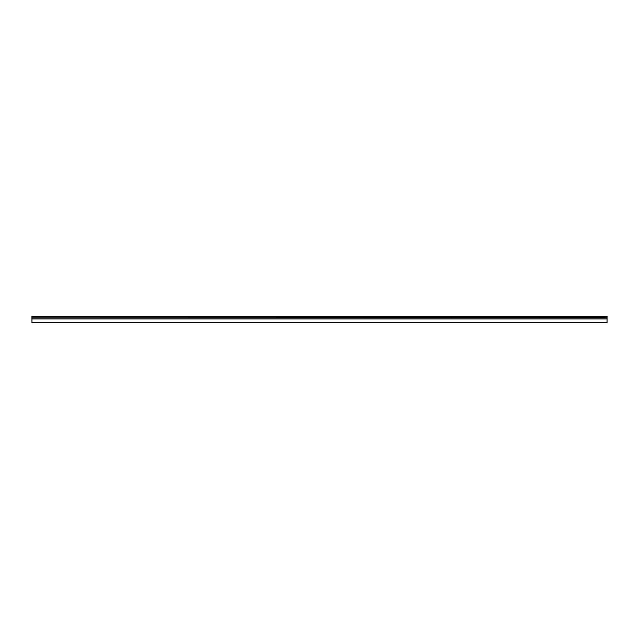 <?xml version="1.0" encoding="UTF-8"?>
<svg xmlns="http://www.w3.org/2000/svg" width="639" height="639" viewBox="0 0 639 639"><rect width="100%" height="100%" fill="white"/><g stroke="black" fill="none" stroke-linecap="round" stroke-linejoin="round"><path stroke-width="0.96" d="M31.95 317.176L31.95 316.185L607.05 316.185L607.05 317.176L31.95 317.176L607.05 317.287L607.05 318.797L31.95 318.797L31.95 322.815L607.05 322.815L607.05 318.797M31.95 317.287L31.95 318.797M31.95 322.551L607.05 322.551M607.05 316.449L31.95 316.449M31.95 318.909L607.05 318.909"/></g></svg>
